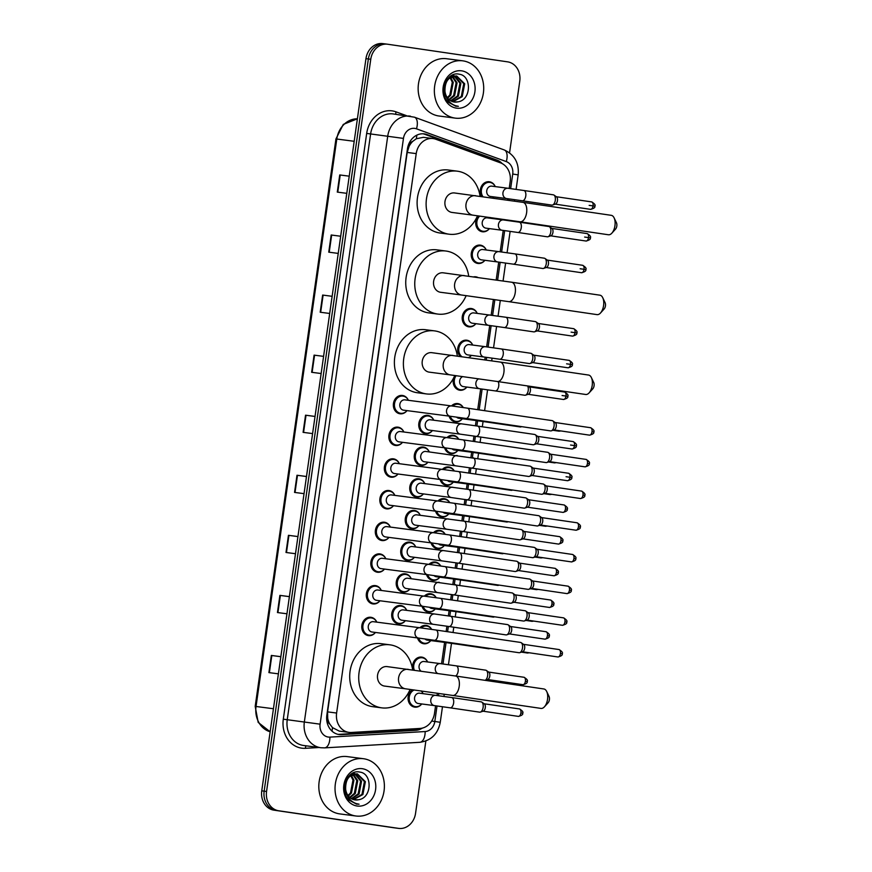 <?xml version="1.0" encoding="UTF-8"?>
<svg xmlns="http://www.w3.org/2000/svg" width="872" height="872" viewBox="0 0 872 872"><rect width="100%" height="100%" fill="white"/><g stroke="black" fill="none" stroke-linecap="round" stroke-linejoin="round"><path stroke-width="1.31" d="M490.391 217.542A9.243 7.87 -82.6 0 1 490.729 218.273A8.666 7.379 -82.6 0 0 490.337 217.531M479.687 216.071A8.666 7.379 -82.6 0 0 477.028 225.14A8.666 7.379 -82.6 0 0 482.99 231.265A8.666 7.379 -82.6 0 0 483.088 231.276A8.666 7.379 -82.6 0 0 489.399 228.606A9.243 7.87 -82.6 0 1 482.423 231.778A9.243 7.87 -82.6 0 1 482.314 231.756A9.243 7.87 -82.6 0 1 476.003 225.477A9.243 7.87 -82.6 0 1 478.434 215.896M480.821 245.784A8.666 7.379 -82.6 0 0 472.384 253.36A8.666 7.379 -82.6 0 0 478.477 262.963A8.666 7.379 -82.6 0 0 478.586 262.973A8.666 7.379 -82.6 0 0 484.887 260.292A9.243 7.87 -82.6 0 1 477.911 263.464A9.243 7.87 -82.6 0 1 477.802 263.453A9.243 7.87 -82.6 0 1 471.305 253.218A9.243 7.87 -82.6 0 1 480.298 245.13A9.243 7.87 -82.6 0 1 480.407 245.152A9.243 7.87 -82.6 0 1 486.227 249.97A8.666 7.379 -82.6 0 0 480.919 245.795A8.666 7.379 -82.6 0 0 480.821 245.784L477.507 245.348M473.856 276.849A9.243 7.87 -82.6 0 1 475.785 276.816A9.243 7.87 -82.6 0 1 475.894 276.838A9.243 7.87 -82.6 0 1 477.736 277.383M471.796 309.168A8.666 7.379 -82.6 0 0 463.37 316.743A8.666 7.379 -82.6 0 0 469.463 326.335A8.666 7.379 -82.6 0 0 469.561 326.357A8.666 7.379 -82.6 0 0 475.861 323.675A9.243 7.87 -82.6 0 1 468.885 326.847A9.243 7.87 -82.6 0 1 468.776 326.837A9.243 7.87 -82.6 0 1 462.28 316.601A9.243 7.87 -82.6 0 1 471.272 308.514A9.243 7.87 -82.6 0 1 471.381 308.525A9.243 7.87 -82.6 0 1 477.202 313.353A8.666 7.379 -82.6 0 0 471.905 309.178A8.666 7.379 -82.6 0 0 471.796 309.168L468.482 308.732M460.209 356.397A9.243 7.87 -82.6 0 1 458.454 345.715A9.243 7.87 -82.6 0 1 466.76 340.2A9.243 7.87 -82.6 0 1 466.869 340.222A9.243 7.87 -82.6 0 1 472.689 345.04A8.666 7.379 -82.6 0 0 467.392 340.865A8.666 7.379 -82.6 0 0 467.294 340.854L463.969 340.418M468.504 357.542A8.666 7.379 -82.6 0 0 471.36 355.373A9.243 7.87 -82.6 0 1 468.863 357.585M456.121 375.668A8.666 7.379 -82.6 0 0 454.683 384.345A8.666 7.379 -82.6 0 0 460.438 389.719A8.666 7.379 -82.6 0 0 460.547 389.73A8.666 7.379 -82.6 0 0 466.847 387.059A9.243 7.87 -82.6 0 1 459.871 390.231A9.243 7.87 -82.6 0 1 459.762 390.209A9.243 7.87 -82.6 0 1 454.955 375.505M451.489 405.927A9.243 7.87 -82.6 0 1 457.746 403.583A9.243 7.87 -82.6 0 1 457.855 403.594A9.243 7.87 -82.6 0 1 463.25 407.562M462.324 418.756A9.243 7.87 -82.6 0 1 455.358 421.917A9.243 7.87 -82.6 0 1 455.249 421.906A9.243 7.87 -82.6 0 1 449.08 416.097M446.976 437.613A9.243 7.87 -82.6 0 1 453.233 435.27A9.243 7.87 -82.6 0 1 453.342 435.292A9.243 7.87 -82.6 0 1 458.748 439.248M445.712 447.936A5.199 4.425 -82.6 0 1 442.028 442.475A5.199 4.425 -82.6 0 1 447.118 437.635L462.945 439.859A5.199 2.725 98.4 0 1 464.885 445.352A5.199 2.725 98.4 0 1 464.841 445.679A5.199 2.725 98.4 0 1 461.43 450.148L445.766 447.946A5.199 4.425 -82.6 0 1 445.712 447.936A8.666 7.379 -82.6 0 0 451.423 453.102A8.666 7.379 -82.6 0 0 451.522 453.113A8.666 7.379 -82.6 0 0 457.822 450.443A9.243 7.87 -82.6 0 1 450.846 453.614A9.243 7.87 -82.6 0 1 450.737 453.593A9.243 7.87 -82.6 0 1 444.567 447.794M442.464 469.3A9.243 7.87 -82.6 0 1 448.72 466.967A9.243 7.87 -82.6 0 1 448.829 466.978A9.243 7.87 -82.6 0 1 454.236 470.935M453.309 482.14A9.243 7.87 -82.6 0 1 446.333 485.301A9.243 7.87 -82.6 0 1 446.224 485.29A9.243 7.87 -82.6 0 1 440.055 479.48M437.951 500.997A9.243 7.87 -82.6 0 1 444.219 498.653A9.243 7.87 -82.6 0 1 444.317 498.675A9.243 7.87 -82.6 0 1 449.723 502.632M436.687 511.319A5.199 4.425 -82.6 0 1 433.003 505.847A5.199 4.425 -82.6 0 1 438.093 501.008L453.92 503.242A5.199 2.725 98.4 0 1 455.871 508.736A5.199 2.725 98.4 0 1 455.816 509.052A5.199 2.725 98.4 0 1 452.405 513.532L436.752 511.33A5.199 4.425 -82.6 0 1 436.687 511.319A8.666 7.379 -82.6 0 0 442.398 516.486A8.666 7.379 -82.6 0 0 442.496 516.497A8.666 7.379 -82.6 0 0 448.808 513.815A9.243 7.87 -82.6 0 1 441.821 516.987A9.243 7.87 -82.6 0 1 441.712 516.976A9.243 7.87 -82.6 0 1 435.542 511.166M433.449 532.683A9.243 7.87 -82.6 0 1 439.706 530.35A9.243 7.87 -82.6 0 1 439.815 530.361A9.243 7.87 -82.6 0 1 445.211 534.318M444.284 545.523A9.243 7.87 -82.6 0 1 437.319 548.684A9.243 7.87 -82.6 0 1 437.21 548.662A9.243 7.87 -82.6 0 1 431.041 542.864M428.937 564.38A9.243 7.87 -82.6 0 1 435.193 562.037A9.243 7.87 -82.6 0 1 435.302 562.048A9.243 7.87 -82.6 0 1 440.709 566.004M427.672 574.702A5.199 4.425 -82.6 0 1 423.977 569.231A5.199 4.425 -82.6 0 1 429.079 564.391L444.905 566.615A5.199 2.725 98.4 0 1 446.846 572.119A5.199 2.725 98.4 0 1 446.791 572.435A5.199 2.725 98.4 0 1 443.39 576.904L427.727 574.702A5.199 4.425 -82.6 0 1 427.672 574.702A8.666 7.379 -82.6 0 0 433.373 579.858A8.666 7.379 -82.6 0 0 433.482 579.88A8.666 7.379 -82.6 0 0 439.782 577.199A9.243 7.87 -82.6 0 1 432.806 580.371A9.243 7.87 -82.6 0 1 432.697 580.36A9.243 7.87 -82.6 0 1 426.528 574.55M424.424 596.067A9.243 7.87 -82.6 0 1 430.681 593.723A9.243 7.87 -82.6 0 1 430.79 593.745A9.243 7.87 -82.6 0 1 436.196 597.702M435.259 608.907A9.243 7.87 -82.6 0 1 428.294 612.057A9.243 7.87 -82.6 0 1 428.185 612.046A9.243 7.87 -82.6 0 1 422.015 606.236M419.912 627.753A9.243 7.87 -82.6 0 1 426.168 625.42A9.243 7.87 -82.6 0 1 426.277 625.431A9.243 7.87 -82.6 0 1 431.684 629.388M418.647 638.075A5.199 4.425 -82.6 0 1 414.963 632.614A5.199 4.425 -82.6 0 1 420.053 627.775L435.88 629.998A5.199 2.725 98.4 0 1 437.831 635.492A5.199 2.725 98.4 0 1 437.777 635.819A5.199 2.725 98.4 0 1 434.365 640.288L418.713 638.086A5.199 4.425 -82.6 0 1 418.647 638.075A8.666 7.379 -82.6 0 0 424.359 643.242A8.666 7.379 -82.6 0 0 424.457 643.253A8.666 7.379 -82.6 0 0 430.768 640.582A9.243 7.87 -82.6 0 1 423.781 643.754A9.243 7.87 -82.6 0 1 423.672 643.732A9.243 7.87 -82.6 0 1 417.503 637.933M413.121 670.001A9.243 7.87 -82.6 0 1 414.298 660.823A9.243 7.87 -82.6 0 1 421.667 657.107A9.243 7.87 -82.6 0 1 421.776 657.117A9.243 7.87 -82.6 0 1 427.585 661.946A8.666 7.379 -82.6 0 0 422.288 657.771A8.666 7.379 -82.6 0 0 422.19 657.761L418.865 657.324M421.34 690.951A9.243 7.87 -82.6 0 1 423.084 693.632M414.2 689.97A8.666 7.379 -82.6 0 0 409.175 699.082A8.666 7.379 -82.6 0 0 415.334 706.625A8.666 7.379 -82.6 0 0 415.443 706.636A8.666 7.379 -82.6 0 0 421.743 703.966A9.243 7.87 -82.6 0 1 414.767 707.138A9.243 7.87 -82.6 0 1 414.658 707.116A9.243 7.87 -82.6 0 1 408.129 699.573A9.243 7.87 -82.6 0 1 412.641 689.763M481.649 196.505A9.243 7.87 -82.6 0 1 481.409 186.379A9.243 7.87 -82.6 0 1 489.312 181.747A9.243 7.87 -82.6 0 1 489.421 181.768A9.243 7.87 -82.6 0 1 495.242 186.586A8.666 7.379 -82.6 0 0 489.944 182.412A8.666 7.379 -82.6 0 0 489.846 182.401L486.522 181.965M493.901 196.93A9.243 7.87 -82.6 0 1 492.865 198.053M428.359 416.02A8.666 7.379 -82.6 0 0 419.923 423.596A8.666 7.379 -82.6 0 0 426.016 433.188A8.666 7.379 -82.6 0 0 426.114 433.21A8.666 7.379 -82.6 0 0 432.425 430.528A9.243 7.87 -82.6 0 1 425.449 433.7A9.243 7.87 -82.6 0 1 425.34 433.689A9.243 7.87 -82.6 0 1 418.833 423.454A9.243 7.87 -82.6 0 1 427.836 415.366A9.243 7.87 -82.6 0 1 427.945 415.377A9.243 7.87 -82.6 0 1 433.755 420.206A8.666 7.379 -82.6 0 0 428.457 416.031A8.666 7.379 -82.6 0 0 428.359 416.02L425.035 415.584M427.901 462.236A9.243 7.87 -82.6 0 1 420.936 465.386A9.243 7.87 -82.6 0 1 420.827 465.376A9.243 7.87 -82.6 0 1 414.331 455.14A9.243 7.87 -82.6 0 1 423.323 447.053A9.243 7.87 -82.6 0 1 423.432 447.074A9.243 7.87 -82.6 0 1 429.253 451.892A8.666 7.379 -82.6 0 0 423.945 447.718A8.666 7.379 -82.6 0 0 423.847 447.707L420.533 447.271M419.334 479.393A8.666 7.379 -82.6 0 0 410.908 486.979A8.666 7.379 -82.6 0 0 417.001 496.571A8.666 7.379 -82.6 0 0 417.099 496.582A8.666 7.379 -82.6 0 0 423.4 493.912A9.243 7.87 -82.6 0 1 416.424 497.084A9.243 7.87 -82.6 0 1 416.315 497.062A9.243 7.87 -82.6 0 1 409.818 486.838A9.243 7.87 -82.6 0 1 418.811 478.75A9.243 7.87 -82.6 0 1 418.92 478.761A9.243 7.87 -82.6 0 1 424.74 483.579A8.666 7.379 -82.6 0 0 419.443 479.415A8.666 7.379 -82.6 0 0 419.334 479.393L416.02 478.968M414.821 511.09A8.666 7.379 -82.6 0 0 406.396 518.666A8.666 7.379 -82.6 0 0 412.489 528.269A8.666 7.379 -82.6 0 0 412.587 528.279A8.666 7.379 -82.6 0 0 418.887 525.598A9.243 7.87 -82.6 0 1 411.911 528.77A9.243 7.87 -82.6 0 1 411.802 528.759A9.243 7.87 -82.6 0 1 405.306 518.524A9.243 7.87 -82.6 0 1 414.298 510.436A9.243 7.87 -82.6 0 1 414.407 510.447A9.243 7.87 -82.6 0 1 420.228 515.276A8.666 7.379 -82.6 0 0 414.93 511.101A8.666 7.379 -82.6 0 0 414.821 511.09L411.508 510.654M410.32 542.776A8.666 7.379 -82.6 0 0 401.883 550.363A8.666 7.379 -82.6 0 0 407.976 559.955A8.666 7.379 -82.6 0 0 408.074 559.966A8.666 7.379 -82.6 0 0 414.385 557.295A9.243 7.87 -82.6 0 1 407.398 560.467A9.243 7.87 -82.6 0 1 407.289 560.445A9.243 7.87 -82.6 0 1 400.793 550.21A9.243 7.87 -82.6 0 1 409.786 542.122A9.243 7.87 -82.6 0 1 409.895 542.144A9.243 7.87 -82.6 0 1 415.715 546.962A8.666 7.379 -82.6 0 0 410.418 542.787A8.666 7.379 -82.6 0 0 410.32 542.776L406.995 542.351M409.862 588.992A9.243 7.87 -82.6 0 1 402.897 592.153A9.243 7.87 -82.6 0 1 402.788 592.143A9.243 7.87 -82.6 0 1 396.291 581.907A9.243 7.87 -82.6 0 1 405.284 573.82A9.243 7.87 -82.6 0 1 405.393 573.831A9.243 7.87 -82.6 0 1 411.203 578.659A8.666 7.379 -82.6 0 0 405.905 574.485A8.666 7.379 -82.6 0 0 405.807 574.474L402.493 574.038M405.349 620.69A9.243 7.87 -82.6 0 1 398.384 623.84A9.243 7.87 -82.6 0 1 398.275 623.829A9.243 7.87 -82.6 0 1 391.779 613.594A9.243 7.87 -82.6 0 1 400.771 605.506A9.243 7.87 -82.6 0 1 400.88 605.528A9.243 7.87 -82.6 0 1 406.701 610.346A8.666 7.379 -82.6 0 0 401.393 606.171A8.666 7.379 -82.6 0 0 401.294 606.16L397.981 605.724M407.006 410.636A9.243 7.87 -82.6 0 1 400.041 413.797A9.243 7.87 -82.6 0 1 399.932 413.775A9.243 7.87 -82.6 0 1 393.435 403.54A9.243 7.87 -82.6 0 1 402.428 395.452A9.243 7.87 -82.6 0 1 402.537 395.474A9.243 7.87 -82.6 0 1 408.358 400.292A8.666 7.379 -82.6 0 0 403.06 396.117A8.666 7.379 -82.6 0 0 402.951 396.106L399.638 395.681M402.504 442.322A9.243 7.87 -82.6 0 1 395.528 445.483A9.243 7.87 -82.6 0 1 395.419 445.472A9.243 7.87 -82.6 0 1 388.923 435.237A9.243 7.87 -82.6 0 1 397.915 427.149A9.243 7.87 -82.6 0 1 398.024 427.16A9.243 7.87 -82.6 0 1 403.845 431.989M397.992 474.019A9.243 7.87 -82.6 0 1 391.016 477.169A9.243 7.87 -82.6 0 1 390.918 477.158A9.243 7.87 -82.6 0 1 384.41 466.923A9.243 7.87 -82.6 0 1 393.414 458.836A9.243 7.87 -82.6 0 1 393.523 458.857A9.243 7.87 -82.6 0 1 399.332 463.675A8.666 7.379 -82.6 0 0 394.035 459.5A8.666 7.379 -82.6 0 0 393.937 459.49L390.612 459.053M394.831 495.383A8.666 7.379 -82.6 0 0 389.522 491.198A8.666 7.379 -82.6 0 0 389.424 491.176A8.666 7.379 -82.6 0 0 380.988 498.762A8.666 7.379 -82.6 0 0 387.081 508.354A8.666 7.379 -82.6 0 0 387.19 508.365A8.666 7.379 -82.6 0 0 393.49 505.695A9.243 7.87 -82.6 0 1 386.514 508.867A9.243 7.87 -82.6 0 1 386.405 508.845A9.243 7.87 -82.6 0 1 379.909 498.621A9.243 7.87 -82.6 0 1 388.901 490.533A9.243 7.87 -82.6 0 1 389.01 490.544A9.243 7.87 -82.6 0 1 394.831 495.361M384.912 522.873A8.666 7.379 -82.6 0 0 376.486 530.448A8.666 7.379 -82.6 0 0 382.579 540.041A8.666 7.379 -82.6 0 0 382.677 540.062A8.666 7.379 -82.6 0 0 388.977 537.381A9.243 7.87 -82.6 0 1 382.001 540.553A9.243 7.87 -82.6 0 1 381.892 540.542A9.243 7.87 -82.6 0 1 375.396 530.307A9.243 7.87 -82.6 0 1 384.389 522.219A9.243 7.87 -82.6 0 1 384.498 522.23A9.243 7.87 -82.6 0 1 390.318 527.059A8.666 7.379 -82.6 0 0 385.021 522.884A8.666 7.379 -82.6 0 0 384.912 522.873L381.598 522.437M380.399 554.559A8.666 7.379 -82.6 0 0 371.973 562.146A8.666 7.379 -82.6 0 0 378.067 571.738A8.666 7.379 -82.6 0 0 378.165 571.749A8.666 7.379 -82.6 0 0 384.465 569.078A9.243 7.87 -82.6 0 1 377.489 572.239A9.243 7.87 -82.6 0 1 377.38 572.228A9.243 7.87 -82.6 0 1 370.883 561.993A9.243 7.87 -82.6 0 1 379.876 553.905A9.243 7.87 -82.6 0 1 379.985 553.927A9.243 7.87 -82.6 0 1 385.805 558.745A8.666 7.379 -82.6 0 0 380.508 554.57A8.666 7.379 -82.6 0 0 380.399 554.559L377.086 554.123M375.897 586.246A8.666 7.379 -82.6 0 0 367.461 593.832A8.666 7.379 -82.6 0 0 373.554 603.424A8.666 7.379 -82.6 0 0 373.652 603.435A8.666 7.379 -82.6 0 0 379.963 600.764A9.243 7.87 -82.6 0 1 372.976 603.936A9.243 7.87 -82.6 0 1 372.867 603.914A9.243 7.87 -82.6 0 1 366.371 593.69A9.243 7.87 -82.6 0 1 375.363 585.603A9.243 7.87 -82.6 0 1 375.472 585.613A9.243 7.87 -82.6 0 1 381.293 590.431A8.666 7.379 -82.6 0 0 375.995 586.267A8.666 7.379 -82.6 0 0 375.897 586.246L372.573 585.821M376.791 622.139A8.666 7.379 -82.6 0 0 371.483 617.954A8.666 7.379 -82.6 0 0 371.385 617.943A8.666 7.379 -82.6 0 0 362.948 625.518A8.666 7.379 -82.6 0 0 369.041 635.121A8.666 7.379 -82.6 0 0 369.15 635.132A8.666 7.379 -82.6 0 0 375.451 632.451A9.243 7.87 -82.6 0 1 368.475 635.623A9.243 7.87 -82.6 0 1 368.365 635.612A9.243 7.87 -82.6 0 1 361.869 625.377A9.243 7.87 -82.6 0 1 370.862 617.289A9.243 7.87 -82.6 0 1 370.971 617.311A9.243 7.87 -82.6 0 1 376.78 622.128M509.204 188.417L510.185 181.529A17.331 14.77 97.4 0 0 500.517 162.857L435.782 139.237A17.331 14.77 97.4 0 0 433.275 138.604A17.331 14.77 97.4 0 0 433.079 138.572A17.331 14.77 97.4 0 0 416.227 153.614L336.614 713.045A17.331 14.77 97.4 0 0 348.985 732.382A17.331 14.77 97.4 0 0 351.351 732.469L420.021 728.447A17.331 14.77 97.4 0 0 434.507 713.318L435.575 705.764M329.878 724.185A17.331 14.77 -82.6 0 1 327.698 718.179L327.654 718.474A5.777 4.927 97.4 0 0 329.878 724.185L332.483 727.608L339.273 731.118L348.985 732.382M433.079 138.572L423.389 137.318L416.293 138.768L412.838 141.297A5.777 4.927 97.4 0 0 409.121 146.125L408.085 145.973M409.121 146.125L409.077 146.431A17.331 14.77 -82.6 0 1 412.838 141.297M409.077 146.431L407.202 152.447L327.589 711.868L327.698 718.179M437.046 695.464L437.363 693.218M441.548 663.777L444.6 642.381M446.148 631.502L446.9 626.205M448.361 615.915L449.113 610.694M450.661 599.816L451.413 594.519M452.873 584.218L453.614 579.008M455.162 568.13L455.925 562.832M457.386 552.532L458.127 547.311M459.675 536.433L460.427 531.135M461.898 520.846L462.64 515.625M464.187 504.746L464.94 499.449M466.411 489.148L467.152 483.938M468.7 473.06L469.452 467.763M470.913 457.462L471.654 452.241M473.213 441.363L473.965 436.065M475.425 425.776L476.167 420.555M477.714 409.677L480.679 388.858M484.81 359.842L485.192 357.171M486.652 346.871L489.704 325.485M491.165 315.184L493.41 299.434M496.179 279.977L498.719 262.101M500.19 251.801L503.231 230.404M507.537 200.124L507.744 198.718M502.239 163.631A17.331 14.77 97.4 0 0 496.931 160.056L426.986 134.55A17.331 14.77 97.4 0 0 424.49 133.906A17.331 14.77 97.4 0 0 424.283 133.885A17.331 14.77 97.4 0 0 407.431 148.927L326.837 715.225A17.331 14.77 97.4 0 0 339.208 734.562A17.331 14.77 97.4 0 0 341.573 734.649L415.77 730.311A17.331 14.77 97.4 0 0 422.397 728.087M425.852 741.015L415.552 813.358A17.331 14.77 -82.6 0 1 398.711 828.4A17.331 14.77 -82.6 0 1 398.504 828.367L278.724 810.775A17.331 14.77 -82.6 0 1 266.56 791.471L370.764 59.263A17.331 14.77 -82.6 0 1 387.604 44.221A17.331 14.77 -82.6 0 1 387.811 44.254L507.591 61.847A17.331 14.77 -82.6 0 1 519.767 81.161L509.564 152.84M394.111 827.801A17.331 14.77 -82.6 0 1 393.904 827.779A17.331 14.77 -82.6 0 1 393.697 827.746L273.917 810.153A17.331 14.77 -82.6 0 1 261.753 790.839L365.957 58.642L368.365 58.958A17.331 14.77 -82.6 0 1 385.206 43.916A17.331 14.77 -82.6 0 1 385.413 43.938A17.331 14.77 -82.6 0 0 385.206 43.916A17.331 14.77 -82.6 0 0 368.365 58.958L264.151 791.155L368.365 58.958L370.764 59.263M273.917 810.153L276.315 810.459A17.331 14.77 -82.6 0 1 264.151 791.155A17.331 14.77 -82.6 0 0 276.315 810.459L396.106 828.062L278.724 810.775M396.509 828.117A17.331 14.77 -82.6 0 1 396.302 828.084A17.331 14.77 -82.6 0 1 396.106 828.062A17.331 14.77 -82.6 0 0 396.302 828.084L398.711 828.4M418.691 728.523A17.331 14.77 -82.6 0 1 413.361 729.995L339.175 734.333A17.331 14.77 -82.6 0 1 338.02 734.355M423.073 133.787A17.331 14.77 -82.6 0 1 424.588 134.234L494.522 159.75A17.331 14.77 -82.6 0 1 498.642 162.17A17.331 8.927 -70 0 0 498.631 162.159M280.839 656.714L271.345 655.45L268.903 672.606L278.408 673.838M280.849 656.681L271.345 655.45M289.384 596.655L279.89 595.38L277.449 612.547L286.953 613.779M289.395 596.622L279.89 595.38M297.941 536.585L288.447 535.321L286.005 552.477L295.499 553.72M297.941 536.553L288.447 535.321M306.486 476.526L296.992 475.251L294.551 492.418L304.045 493.65M306.486 476.493L296.992 475.251M339.731 174.945L349.236 176.177L339.731 174.945L337.29 192.102L346.784 193.333M331.186 235.004L340.68 236.236L331.186 235.004L328.744 252.161L338.238 253.403M322.64 295.063L332.134 296.306L322.64 295.063L320.198 312.231L329.692 313.462M314.084 355.133L323.588 356.365L314.084 355.133L311.642 372.29L321.147 373.532M315.032 416.467L305.538 415.192L303.096 432.349L312.601 433.591M315.043 416.435L305.538 415.192M365.957 58.642A17.331 14.77 -82.6 0 1 382.808 43.6A17.331 14.77 -82.6 0 1 383.004 43.633M454.966 118.091A28.896 24.612 -82.6 0 1 434.659 86.11A28.896 24.612 -82.6 0 1 462.76 60.833A28.896 24.612 -82.6 0 1 463.108 60.887A28.896 24.612 -82.6 0 1 483.404 92.868A28.896 24.612 -82.6 0 1 455.304 118.134A28.896 24.612 -82.6 0 1 454.966 118.091M439.433 116.063A28.896 24.612 -82.6 0 1 439.085 116.02A28.896 24.612 -82.6 0 1 438.747 115.976A28.896 24.612 -82.6 0 1 418.451 83.995A28.896 24.612 -82.6 0 1 446.551 58.729L462.76 60.833M452.426 101.588L461.277 96.52L463.751 83.679L456.1 75.951M452.873 101.73L462.225 96.639L464.7 83.799L456.732 76.017L447.554 78.981M450.65 100.76L457.462 96.029L459.936 83.178L454.159 76.028M453.691 75.842L452.296 75.45M451.086 100.999L458.41 96.149L460.896 83.298L454.65 75.962M454.181 75.809L451.74 75.428M448.938 99.484L453.647 95.528L456.121 82.687L452.143 76.594M451.696 76.278L451.009 75.864M449.353 99.844L454.606 95.648L457.081 82.807L452.655 76.398M452.208 76.126L451.315 75.668M447.303 97.631L449.832 95.026L452.306 82.186L450.05 77.75M447.707 98.165L450.791 95.157L453.266 82.306L450.584 77.39M443.826 88.497L444.753 94.056L446.268 96.988M454.007 102.002L457.713 101.882A13.058 11.118 -82.6 0 1 454.345 102.046A13.058 11.118 -82.6 0 1 454.192 102.024A13.058 11.118 -82.6 0 1 444.971 91.364C444.742 81.401 448.666 76.278 456.732 76.017M451.958 75.395L452.775 75.504M457.713 101.882C471.556 100.324 471.883 75.624 459.25 74.229C446.878 71.003 438.169 92.258 447.946 102.024L455.893 106.253M461.691 70.839A18.835 16.045 -82.6 0 1 474.902 91.822A18.835 16.045 -82.6 0 1 456.383 108.139A18.835 16.045 -82.6 0 1 443.161 87.156A18.835 16.045 -82.6 0 1 461.691 70.839M455.696 106.221L458.378 106.319L455.511 105.708C449.254 103.332 445.745 98.547 444.971 91.364M455.849 106.242L458.378 106.319M614.095 217.847L616.46 222.796A4.044 2.115 98.4 0 1 616.809 226.044A4.044 2.115 98.4 0 1 615.534 229.107L611.85 233.173A9.821 5.145 -81.6 0 0 614.945 225.717A9.821 5.145 -81.6 0 0 614.095 217.847A9.821 5.145 -81.6 0 0 611.272 215.33L522.938 202.359A9.821 5.145 98.4 0 1 526.612 212.735A9.821 5.145 98.4 0 1 520.083 221.793L608.416 234.764A9.821 5.145 -81.6 0 0 611.85 233.173M454.65 192.974A9.821 8.371 97.4 0 0 454.53 192.963A9.821 8.371 97.4 0 0 444.982 201.552A9.821 8.371 97.4 0 0 451.881 212.419A9.821 8.371 97.4 0 0 452.001 212.441A9.821 8.371 97.4 0 0 452.11 212.452M477.518 215.776A31.784 27.065 -82.6 0 1 449.167 234.208A31.784 27.065 -82.6 0 1 448.786 234.165A31.784 27.065 -82.6 0 1 426.452 198.98A31.784 27.065 -82.6 0 1 457.364 171.185A31.784 27.065 -82.6 0 1 457.746 171.239A31.784 27.065 -82.6 0 1 480.058 196.298M449.167 234.208L440.153 233.042A31.784 27.065 -82.6 0 1 439.782 232.988A31.784 27.065 -82.6 0 1 417.448 197.813A31.784 27.065 -82.6 0 1 448.361 170.018L457.364 171.185M602.737 297.701L605.092 302.66A4.044 2.115 98.4 0 1 605.441 305.898A4.044 2.115 98.4 0 1 604.165 308.961L600.481 313.026A9.821 5.145 -81.6 0 0 603.577 305.571A9.821 5.145 -81.6 0 0 602.737 297.701A9.821 5.145 -81.6 0 0 599.903 295.183L511.57 282.212A9.821 5.145 98.4 0 1 515.254 292.589A9.821 5.145 98.4 0 1 508.714 301.647L597.048 314.628A9.821 5.145 -81.6 0 0 600.481 313.026M443.281 272.827A9.821 8.371 97.4 0 0 443.172 272.816A9.821 8.371 97.4 0 0 433.613 281.405A9.821 8.371 97.4 0 0 440.513 292.284A9.821 8.371 97.4 0 0 440.633 292.294A9.821 8.371 97.4 0 0 440.752 292.305M466.149 295.63A31.784 27.065 -82.6 0 1 437.798 314.073A31.784 27.065 -82.6 0 1 437.417 314.018A31.784 27.065 -82.6 0 1 415.094 278.844A31.784 27.065 -82.6 0 1 446.006 251.038A31.784 27.065 -82.6 0 1 446.377 251.092A31.784 27.065 -82.6 0 1 468.7 276.151M437.798 314.073L428.795 312.895A31.784 27.065 -82.6 0 1 428.414 312.841A31.784 27.065 -82.6 0 1 406.08 277.667A31.784 27.065 -82.6 0 1 436.992 249.872L446.006 251.038M591.369 377.554L593.734 382.514A4.044 2.115 98.4 0 1 594.083 385.751A4.044 2.115 98.4 0 1 592.807 388.825L589.112 392.88A9.821 5.145 -81.6 0 0 592.208 385.424A9.821 5.145 -81.6 0 0 591.369 377.554A9.821 5.145 -81.6 0 0 588.535 375.047L500.212 362.065A9.821 5.145 98.4 0 1 503.885 372.453A9.821 5.145 98.4 0 1 497.356 381.5L585.679 394.482A9.821 5.145 -81.6 0 0 589.112 392.88M431.923 352.68A9.821 8.371 97.4 0 0 431.803 352.67A9.821 8.371 97.4 0 0 422.244 361.259A9.821 8.371 97.4 0 0 429.155 372.137A9.821 8.371 97.4 0 0 429.264 372.148A9.821 8.371 97.4 0 0 429.384 372.17M454.792 375.483A31.784 27.065 -82.6 0 1 426.43 393.926A31.784 27.065 -82.6 0 1 426.059 393.872A31.784 27.065 -82.6 0 1 403.725 358.697A31.784 27.065 -82.6 0 1 434.638 330.891A31.784 27.065 -82.6 0 1 435.008 330.946A31.784 27.065 -82.6 0 1 457.331 356.005M426.43 393.926L417.426 392.749A31.784 27.065 -82.6 0 1 417.056 392.694A31.784 27.065 -82.6 0 1 394.722 357.52A31.784 27.065 -82.6 0 1 425.634 329.725L434.638 330.891M546.69 691.485L549.055 696.445A4.044 2.115 98.4 0 1 549.404 699.682A4.044 2.115 98.4 0 1 548.128 702.756L544.433 706.811A9.821 5.145 -81.6 0 0 547.529 699.355A9.821 5.145 -81.6 0 0 546.69 691.485A9.821 5.145 -81.6 0 0 543.856 688.967L455.533 675.996A9.821 5.145 98.4 0 1 459.206 686.384A9.821 5.145 98.4 0 1 452.677 695.431L541 708.413A9.821 5.145 -81.6 0 0 544.433 706.811M387.244 666.611A9.821 8.371 97.4 0 0 387.124 666.6A9.821 8.371 97.4 0 0 377.565 675.19A9.821 8.371 97.4 0 0 384.476 686.068A9.821 8.371 97.4 0 0 384.585 686.079A9.821 8.371 97.4 0 0 384.705 686.09M410.113 689.414A31.784 27.065 -82.6 0 1 381.751 707.857A31.784 27.065 -82.6 0 1 381.38 707.802A31.784 27.065 -82.6 0 1 359.046 672.628A31.784 27.065 -82.6 0 1 389.958 644.822A31.784 27.065 -82.6 0 1 390.329 644.877A31.784 27.065 -82.6 0 1 412.652 669.936M381.751 707.857L372.747 706.68A31.784 27.065 -82.6 0 1 372.377 706.625A31.784 27.065 -82.6 0 1 350.043 671.451A31.784 27.065 -82.6 0 1 380.955 643.656L389.958 644.822M403.627 410.178A5.199 4.425 -82.6 0 1 403.562 410.167A5.199 4.425 -82.6 0 1 403.507 410.167A5.199 4.425 -82.6 0 1 399.856 404.412A5.199 4.425 -82.6 0 1 404.913 399.856A5.199 4.425 -82.6 0 1 404.968 399.867M407.017 410.625A8.666 7.379 -82.6 0 1 400.717 413.295A8.666 7.379 -82.6 0 1 400.619 413.284A8.666 7.379 -82.6 0 1 394.526 403.692A8.666 7.379 -82.6 0 1 402.951 396.106M462.334 418.745A8.666 7.379 -82.6 0 1 456.034 421.427A8.666 7.379 -82.6 0 1 455.925 421.405A8.666 7.379 -82.6 0 1 450.235 416.249A5.199 4.425 -82.6 0 1 446.529 410.777A5.199 4.425 -82.6 0 1 451.62 405.938L467.457 408.161A5.199 2.725 98.4 0 1 469.398 413.666A5.199 2.725 98.4 0 1 469.343 413.982A5.199 2.725 98.4 0 1 465.942 418.451L550.614 430.899A5.199 2.725 98.4 0 1 550.614 430.899A5.199 2.725 98.4 0 0 551.333 430.823A5.199 2.725 98.4 0 0 554.08 426.103A5.199 2.725 98.4 0 0 552.793 420.882A5.199 2.725 98.4 0 0 552.129 420.609A5.199 2.725 98.4 0 0 552.107 420.598M552.793 420.882L555.322 422.658A3.761 1.973 98.4 0 1 556.249 426.43A3.761 1.973 98.4 0 1 554.265 429.842L551.333 430.823M399.114 441.875A5.199 4.425 -82.6 0 1 399.06 441.864A5.199 4.425 -82.6 0 1 398.995 441.853A5.199 4.425 -82.6 0 1 395.343 436.098A5.199 4.425 -82.6 0 1 400.401 431.553A5.199 4.425 -82.6 0 1 400.455 431.553M402.515 442.311A8.666 7.379 -82.6 0 1 396.204 444.993A8.666 7.379 -82.6 0 1 396.106 444.971A8.666 7.379 -82.6 0 1 390.013 435.379A8.666 7.379 -82.6 0 1 398.45 427.803A8.666 7.379 -82.6 0 1 398.548 427.814A8.666 7.379 -82.6 0 1 403.856 432M462.945 439.859L547.616 452.296A5.199 2.725 98.4 0 1 547.616 452.296A5.199 2.725 98.4 0 1 548.281 452.568A5.199 2.725 98.4 0 1 549.567 457.789A5.199 2.725 98.4 0 1 546.82 462.52A5.199 2.725 98.4 0 1 546.134 462.585A5.199 2.725 98.4 0 1 546.112 462.585L461.43 450.148M548.281 452.568L550.81 454.356A3.761 1.973 98.4 0 1 551.736 458.127A3.761 1.973 98.4 0 1 549.752 461.539L546.82 462.52M394.602 473.561A5.199 4.425 -82.6 0 1 394.547 473.55A5.199 4.425 -82.6 0 1 394.482 473.54A5.199 4.425 -82.6 0 1 390.83 467.784A5.199 4.425 -82.6 0 1 395.888 463.239A5.199 4.425 -82.6 0 1 395.953 463.25M398.003 474.008A8.666 7.379 -82.6 0 1 391.692 476.679A8.666 7.379 -82.6 0 1 391.593 476.668A8.666 7.379 -82.6 0 1 385.5 467.076A8.666 7.379 -82.6 0 1 393.937 459.49M541.621 494.282A5.199 2.725 98.4 0 1 541.599 494.282A5.199 2.725 98.4 0 0 542.308 494.206A5.199 2.725 98.4 0 0 545.055 489.486A5.199 2.725 98.4 0 0 543.779 484.265A5.199 2.725 98.4 0 0 543.103 483.982A5.199 2.725 98.4 0 1 543.103 483.982L458.432 471.545A5.199 2.725 98.4 0 1 460.383 477.038A5.199 2.725 98.4 0 1 460.329 477.365A5.199 2.725 98.4 0 1 456.917 481.835L541.599 494.282M543.779 484.265L546.297 486.042A3.761 1.973 98.4 0 1 547.224 489.813A3.761 1.973 98.4 0 1 545.251 493.225L542.308 494.206M390.1 505.248A5.199 4.425 -82.6 0 1 390.035 505.248A5.199 4.425 -82.6 0 1 389.969 505.237A5.199 4.425 -82.6 0 1 386.318 499.482A5.199 4.425 -82.6 0 1 391.375 494.925A5.199 4.425 -82.6 0 1 391.441 494.936M452.405 513.532L537.087 525.969A5.199 2.725 98.4 0 1 537.087 525.969A5.199 2.725 98.4 0 0 537.806 525.892A5.199 2.725 98.4 0 0 540.542 521.173A5.199 2.725 98.4 0 0 539.267 515.952A5.199 2.725 98.4 0 0 538.602 515.679A5.199 2.725 98.4 0 0 538.58 515.679M539.267 515.952L541.795 517.728A3.761 1.973 98.4 0 1 542.711 521.51A3.761 1.973 98.4 0 1 540.738 524.922L537.806 525.892M385.588 536.945A5.199 4.425 -82.6 0 1 385.522 536.934A5.199 4.425 -82.6 0 1 385.468 536.923A5.199 4.425 -82.6 0 1 381.805 531.168A5.199 4.425 -82.6 0 1 386.863 526.623A5.199 4.425 -82.6 0 1 386.928 526.634M444.295 545.512A8.666 7.379 -82.6 0 1 437.995 548.183A8.666 7.379 -82.6 0 1 437.886 548.172A8.666 7.379 -82.6 0 1 432.196 543.005A5.199 4.425 -82.6 0 1 428.49 537.544A5.199 4.425 -82.6 0 1 433.58 532.705L449.407 534.928A5.199 2.725 98.4 0 1 451.358 540.422A5.199 2.725 98.4 0 1 451.304 540.749A5.199 2.725 98.4 0 1 447.903 545.218L532.574 557.655A5.199 2.725 98.4 0 1 532.574 557.655A5.199 2.725 98.4 0 0 533.293 557.59A5.199 2.725 98.4 0 0 536.029 552.87A5.199 2.725 98.4 0 0 534.754 547.638A5.199 2.725 98.4 0 0 534.089 547.365A5.199 2.725 98.4 0 0 534.067 547.365M534.754 547.638L537.283 549.425A3.761 1.973 98.4 0 1 538.209 553.197A3.761 1.973 98.4 0 1 536.226 556.609L533.293 557.59M381.075 568.631A5.199 4.425 -82.6 0 1 381.02 568.62A5.199 4.425 -82.6 0 1 380.955 568.62A5.199 4.425 -82.6 0 1 377.303 562.865A5.199 4.425 -82.6 0 1 382.361 558.309A5.199 4.425 -82.6 0 1 382.416 558.32M444.905 566.615L529.577 579.062A5.199 2.725 98.4 0 1 529.577 579.062A5.199 2.725 98.4 0 1 530.241 579.335A5.199 2.725 98.4 0 1 531.528 584.556A5.199 2.725 98.4 0 1 528.781 589.276A5.199 2.725 98.4 0 1 528.094 589.352A5.199 2.725 98.4 0 1 528.061 589.352L443.39 576.904M530.241 579.335L532.77 581.112A3.761 1.973 98.4 0 1 533.697 584.883A3.761 1.973 98.4 0 1 531.713 588.295L528.781 589.276M376.562 600.317A5.199 4.425 -82.6 0 1 376.508 600.317A5.199 4.425 -82.6 0 1 376.442 600.307A5.199 4.425 -82.6 0 1 372.791 594.551A5.199 4.425 -82.6 0 1 377.849 590.006A5.199 4.425 -82.6 0 1 377.914 590.006M523.582 621.038A5.199 2.725 98.4 0 1 523.56 621.038A5.199 2.725 98.4 0 0 524.268 620.973A5.199 2.725 98.4 0 0 527.015 616.242A5.199 2.725 98.4 0 0 525.729 611.021A5.199 2.725 98.4 0 0 525.064 610.749A5.199 2.725 98.4 0 1 525.064 610.749L440.393 598.312A5.199 2.725 98.4 0 1 442.333 603.806A5.199 2.725 98.4 0 1 442.289 604.133A5.199 2.725 98.4 0 1 438.878 608.602L523.56 621.038M525.729 611.021L528.258 612.809A3.761 1.973 98.4 0 1 529.184 616.58A3.761 1.973 98.4 0 1 527.2 619.992L524.268 620.973M372.061 632.015A5.199 4.425 -82.6 0 1 371.995 632.004A5.199 4.425 -82.6 0 1 371.93 631.993A5.199 4.425 -82.6 0 1 368.278 626.238A5.199 4.425 -82.6 0 1 373.336 621.692A5.199 4.425 -82.6 0 1 373.401 621.703M434.365 640.288L519.047 652.725A5.199 2.725 98.4 0 1 519.047 652.725A5.199 2.725 98.4 0 0 519.767 652.659A5.199 2.725 98.4 0 0 522.502 647.94A5.199 2.725 98.4 0 0 521.227 642.708A5.199 2.725 98.4 0 0 520.562 642.435A5.199 2.725 98.4 0 0 520.53 642.435M521.227 642.708L523.745 644.495A3.761 1.973 98.4 0 1 524.672 648.267A3.761 1.973 98.4 0 1 522.699 651.678L519.767 652.659M429.035 430.092A5.199 4.425 -82.6 0 1 428.97 430.081A5.199 4.425 -82.6 0 1 428.904 430.07A5.199 4.425 -82.6 0 1 425.253 424.315A5.199 4.425 -82.6 0 1 430.31 419.77A5.199 4.425 -82.6 0 1 430.376 419.781M534.601 434.463A5.199 2.725 98.4 0 1 534.623 434.463A5.199 2.725 98.4 0 1 535.288 434.736A5.199 2.725 98.4 0 1 536.563 440.011A5.199 2.725 98.4 0 1 533.827 444.687A5.199 2.725 98.4 0 1 533.13 444.764A5.199 2.725 98.4 0 1 533.108 444.753A5.199 2.725 98.4 0 1 533.086 444.753M535.288 434.736L537.817 436.523A3.761 1.973 98.4 0 1 538.743 440.295A3.761 1.973 98.4 0 1 536.76 443.706L533.827 444.687M424.522 461.779A5.199 4.425 -82.6 0 1 424.457 461.768A5.199 4.425 -82.6 0 1 424.402 461.768A5.199 4.425 -82.6 0 1 420.74 456.002A5.199 4.425 -82.6 0 1 425.798 451.456A5.199 4.425 -82.6 0 1 425.863 451.467M530.089 466.149A5.199 2.725 98.4 0 1 530.111 466.16A5.199 2.725 98.4 0 1 530.776 466.433A5.199 2.725 98.4 0 1 532.051 471.698A5.199 2.725 98.4 0 1 529.315 476.374A5.199 2.725 98.4 0 1 528.628 476.45A5.199 2.725 98.4 0 1 528.596 476.45A5.199 2.725 98.4 0 1 528.574 476.439L471.578 468.068A5.199 2.725 98.4 0 1 471.578 468.068L455.925 465.866A5.199 4.425 -82.6 0 1 455.86 465.855A5.199 4.425 -82.6 0 1 452.176 460.394A5.199 4.425 -82.6 0 1 457.266 455.555A5.199 4.425 -82.6 0 1 457.331 455.566M427.912 462.225A8.666 7.379 -82.6 0 1 421.612 464.896A8.666 7.379 -82.6 0 1 421.503 464.885A8.666 7.379 -82.6 0 1 415.421 455.293A8.666 7.379 -82.6 0 1 423.847 447.707M530.776 466.433L533.304 468.21A3.761 1.973 98.4 0 1 534.231 471.981A3.761 1.973 98.4 0 1 532.247 475.393L529.315 476.374M420.01 493.465A5.199 4.425 -82.6 0 1 419.944 493.465A5.199 4.425 -82.6 0 1 419.89 493.454A5.199 4.425 -82.6 0 1 416.227 487.699A5.199 4.425 -82.6 0 1 421.296 483.153A5.199 4.425 -82.6 0 1 421.35 483.153M468.558 489.465A5.199 2.725 98.4 0 1 468.58 489.465L525.598 497.847A5.199 2.725 98.4 0 1 525.598 497.847A5.199 2.725 98.4 0 1 526.263 498.119A5.199 2.725 98.4 0 1 527.538 503.384A5.199 2.725 98.4 0 1 524.802 508.071A5.199 2.725 98.4 0 1 524.116 508.136A5.199 2.725 98.4 0 1 524.094 508.136A5.199 2.725 98.4 0 1 524.072 508.136L451.413 497.563A5.199 4.425 -82.6 0 1 451.347 497.552A5.199 4.425 -82.6 0 1 447.663 492.081A5.199 4.425 -82.6 0 1 452.753 487.241A5.199 4.425 -82.6 0 1 452.819 487.252M526.263 498.119L528.792 499.907A3.761 1.973 98.4 0 1 529.718 503.678A3.761 1.973 98.4 0 1 527.734 507.09L524.802 508.071M415.497 525.162A5.199 4.425 -82.6 0 1 415.443 525.151A5.199 4.425 -82.6 0 1 415.377 525.14A5.199 4.425 -82.6 0 1 411.726 519.385A5.199 4.425 -82.6 0 1 416.783 514.84A5.199 4.425 -82.6 0 1 416.838 514.851M519.581 539.822L462.563 531.451A5.199 2.725 98.4 0 0 462.585 531.451A5.199 2.725 98.4 0 0 465.964 526.982A5.199 2.725 98.4 0 0 464.068 521.162A5.199 2.725 98.4 0 1 464.068 521.162L521.096 529.533A5.199 2.725 98.4 0 1 521.096 529.533A5.199 2.725 98.4 0 1 521.761 529.805A5.199 2.725 98.4 0 1 523.037 535.081A5.199 2.725 98.4 0 1 520.301 539.757A5.199 2.725 98.4 0 1 519.603 539.833A5.199 2.725 98.4 0 1 519.581 539.822A5.199 2.725 98.4 0 1 519.559 539.822M521.761 529.805L524.279 531.593A3.761 1.973 98.4 0 1 525.206 535.364A3.761 1.973 98.4 0 1 523.233 538.776L520.301 539.757M410.985 556.848A5.199 4.425 -82.6 0 1 410.93 556.837A5.199 4.425 -82.6 0 1 410.865 556.837A5.199 4.425 -82.6 0 1 407.213 551.082A5.199 4.425 -82.6 0 1 412.271 546.526A5.199 4.425 -82.6 0 1 412.336 546.537M516.562 561.219A5.199 2.725 98.4 0 1 516.584 561.23A5.199 2.725 98.4 0 1 517.249 561.503A5.199 2.725 98.4 0 1 518.524 566.767A5.199 2.725 98.4 0 1 515.788 571.443A5.199 2.725 98.4 0 1 515.09 571.52A5.199 2.725 98.4 0 1 515.069 571.52A5.199 2.725 98.4 0 1 515.047 571.509M517.249 561.503L519.777 563.279A3.761 1.973 98.4 0 1 520.704 567.051A3.761 1.973 98.4 0 1 518.72 570.462L515.788 571.443M406.483 588.546A5.199 4.425 -82.6 0 1 406.417 588.535A5.199 4.425 -82.6 0 1 406.352 588.524A5.199 4.425 -82.6 0 1 402.701 582.769A5.199 4.425 -82.6 0 1 407.758 578.223A5.199 4.425 -82.6 0 1 407.824 578.223M455.031 584.534A5.199 2.725 98.4 0 1 455.053 584.545A5.199 2.725 98.4 0 1 456.95 590.355A5.199 2.725 98.4 0 1 453.56 594.835A5.199 2.725 98.4 0 1 453.538 594.835L510.556 603.206A5.199 2.725 98.4 0 1 510.556 603.206A5.199 2.725 98.4 0 1 510.534 603.206A5.199 2.725 98.4 0 0 511.275 603.141A5.199 2.725 98.4 0 0 514.011 598.454A5.199 2.725 98.4 0 0 512.736 593.189A5.199 2.725 98.4 0 0 512.071 592.916A5.199 2.725 98.4 0 0 512.049 592.916M409.873 588.982A8.666 7.379 -82.6 0 1 403.573 591.663A8.666 7.379 -82.6 0 1 403.464 591.641A8.666 7.379 -82.6 0 1 397.37 582.049A8.666 7.379 -82.6 0 1 405.807 574.474M512.736 593.189L515.265 594.977A3.761 1.973 98.4 0 1 516.191 598.748A3.761 1.973 98.4 0 1 514.207 602.16L511.275 603.141M401.97 620.232A5.199 4.425 -82.6 0 1 401.905 620.221A5.199 4.425 -82.6 0 1 401.85 620.21A5.199 4.425 -82.6 0 1 398.188 614.455A5.199 4.425 -82.6 0 1 403.245 609.909A5.199 4.425 -82.6 0 1 403.311 609.92M450.519 616.232A5.199 2.725 98.4 0 1 450.541 616.232L507.559 624.603A5.199 2.725 98.4 0 1 507.559 624.603A5.199 2.725 98.4 0 1 508.223 624.886A5.199 2.725 98.4 0 1 509.499 630.151A5.199 2.725 98.4 0 1 506.763 634.827A5.199 2.725 98.4 0 1 506.076 634.903A5.199 2.725 98.4 0 1 506.054 634.903A5.199 2.725 98.4 0 1 506.022 634.892M405.36 620.668A8.666 7.379 -82.6 0 1 399.06 623.349A8.666 7.379 -82.6 0 1 398.951 623.338A8.666 7.379 -82.6 0 1 392.869 613.735A8.666 7.379 -82.6 0 1 401.294 606.16M508.223 624.886L510.752 626.663A3.761 1.973 98.4 0 1 511.679 630.434A3.761 1.973 98.4 0 1 509.695 633.846L506.763 634.827M490.511 196.473A5.199 4.425 -82.6 0 1 490.456 196.462A5.199 4.425 -82.6 0 1 490.391 196.462A5.199 4.425 -82.6 0 1 486.74 190.706A5.199 4.425 -82.6 0 1 491.797 186.15A5.199 4.425 -82.6 0 1 491.852 186.161M523.81 190.488A5.199 2.725 98.4 0 1 523.832 190.488L553.339 194.827A5.199 2.725 98.4 0 1 553.339 194.827A5.199 2.725 98.4 0 1 554.014 195.099A5.199 2.725 98.4 0 1 555.279 200.364A5.199 2.725 98.4 0 1 552.543 205.04A5.199 2.725 98.4 0 1 551.856 205.116A5.199 2.725 98.4 0 1 551.834 205.116A5.199 2.725 98.4 0 1 551.812 205.105M482.946 196.68A8.666 7.379 -82.6 0 1 482.303 186.99A8.666 7.379 -82.6 0 1 489.846 182.401M554.014 195.099L556.532 196.876A3.761 1.973 98.4 0 1 557.459 200.647A3.761 1.973 98.4 0 1 555.475 204.059L552.543 205.04M493.912 196.919A8.666 7.379 -82.6 0 1 492.767 198.042M485.998 228.159A5.199 4.425 -82.6 0 1 485.944 228.159A5.199 4.425 -82.6 0 1 485.878 228.148A5.199 4.425 -82.6 0 1 482.227 222.393A5.199 4.425 -82.6 0 1 487.285 217.847A5.199 4.425 -82.6 0 1 487.35 217.847M519.298 222.175A5.199 2.725 98.4 0 1 519.331 222.175L548.837 226.513A5.199 2.725 98.4 0 1 548.837 226.513A5.199 2.725 98.4 0 1 549.502 226.785A5.199 2.725 98.4 0 1 550.777 232.05A5.199 2.725 98.4 0 1 548.041 236.737A5.199 2.725 98.4 0 1 547.344 236.803A5.199 2.725 98.4 0 1 547.322 236.803A5.199 2.725 98.4 0 1 547.3 236.803M549.502 226.785L552.031 228.573A3.761 1.973 98.4 0 1 552.946 232.344A3.761 1.973 98.4 0 1 550.973 235.756L548.041 236.737M481.497 259.856A5.199 4.425 -82.6 0 1 481.431 259.845A5.199 4.425 -82.6 0 1 481.366 259.834A5.199 4.425 -82.6 0 1 477.714 254.079A5.199 4.425 -82.6 0 1 482.772 249.534A5.199 4.425 -82.6 0 1 482.837 249.545M544.302 258.199A5.199 2.725 98.4 0 1 544.324 258.199A5.199 2.725 98.4 0 1 544.989 258.472A5.199 2.725 98.4 0 1 546.264 263.747A5.199 2.725 98.4 0 1 543.529 268.423A5.199 2.725 98.4 0 1 542.831 268.5A5.199 2.725 98.4 0 1 542.809 268.489A5.199 2.725 98.4 0 1 542.787 268.489M544.989 258.472L547.518 260.259A3.761 1.973 98.4 0 1 548.444 264.031A3.761 1.973 98.4 0 1 546.461 267.442L543.529 268.423M472.471 323.24A5.199 4.425 -82.6 0 1 472.417 323.229A5.199 4.425 -82.6 0 1 472.352 323.218A5.199 4.425 -82.6 0 1 468.7 317.463A5.199 4.425 -82.6 0 1 473.758 312.917A5.199 4.425 -82.6 0 1 473.812 312.917M505.771 317.245A5.199 2.725 98.4 0 1 505.793 317.245L535.299 321.583A5.199 2.725 98.4 0 1 535.299 321.583A5.199 2.725 98.4 0 1 535.964 321.855A5.199 2.725 98.4 0 1 537.239 327.131A5.199 2.725 98.4 0 1 534.503 331.807A5.199 2.725 98.4 0 1 533.817 331.883A5.199 2.725 98.4 0 1 533.795 331.872A5.199 2.725 98.4 0 1 533.762 331.872L504.278 327.534A5.199 2.725 98.4 0 1 504.278 327.534L488.625 325.343A5.199 4.425 -82.6 0 1 488.56 325.332A5.199 4.425 -82.6 0 1 484.876 319.861A5.199 4.425 -82.6 0 1 489.966 315.021A5.199 4.425 -82.6 0 1 490.031 315.032M535.964 321.855L538.493 323.643A3.761 1.973 98.4 0 1 539.419 327.414A3.761 1.973 98.4 0 1 537.435 330.826L534.503 331.807M467.959 354.926A5.199 4.425 -82.6 0 1 467.904 354.915A5.199 4.425 -82.6 0 1 467.839 354.915A5.199 4.425 -82.6 0 1 464.187 349.149A5.199 4.425 -82.6 0 1 469.245 344.603A5.199 4.425 -82.6 0 1 469.31 344.614M501.258 348.942A5.199 2.725 98.4 0 1 501.28 348.942L530.797 353.28A5.199 2.725 98.4 0 1 530.797 353.28A5.199 2.725 98.4 0 1 531.462 353.552A5.199 2.725 98.4 0 1 532.727 358.817A5.199 2.725 98.4 0 1 530.002 363.493A5.199 2.725 98.4 0 1 529.304 363.57A5.199 2.725 98.4 0 1 529.282 363.57A5.199 2.725 98.4 0 1 529.26 363.559M461.768 356.604A8.666 7.379 -82.6 0 1 459.337 346.457A8.666 7.379 -82.6 0 1 467.294 340.854M531.462 353.552L533.98 355.329A3.761 1.973 98.4 0 1 534.907 359.101A3.761 1.973 98.4 0 1 532.934 362.512L530.002 363.493M463.457 386.612A5.199 4.425 -82.6 0 1 463.392 386.612A5.199 4.425 -82.6 0 1 463.326 386.601A5.199 4.425 -82.6 0 1 459.631 382.023A5.199 4.425 -82.6 0 1 462.727 376.573M527.593 385.947A5.199 2.725 98.4 0 1 528.083 391.256A5.199 2.725 98.4 0 1 525.489 395.19A5.199 2.725 98.4 0 1 524.791 395.256A5.199 2.725 98.4 0 1 524.77 395.256A5.199 2.725 98.4 0 1 524.748 395.256M528.04 386.013L529.478 387.026A3.761 1.973 98.4 0 1 530.394 390.798A3.761 1.973 98.4 0 1 528.421 394.209L525.489 395.19M458.945 418.309A5.199 4.425 -82.6 0 1 458.879 418.298A5.199 4.425 -82.6 0 1 458.825 418.288A5.199 4.425 -82.6 0 1 456.557 417.11M491.982 422.277A5.199 2.725 98.4 0 1 490.773 422.615A5.199 2.725 98.4 0 1 490.751 422.615L520.257 426.942A5.199 2.725 98.4 0 1 520.257 426.942A5.199 2.725 98.4 0 1 520.235 426.942A5.199 2.725 98.4 0 0 520.976 426.877A5.199 2.725 98.4 0 0 521.489 426.615M452.753 406.09A8.666 7.379 -82.6 0 1 458.269 404.237A8.666 7.379 -82.6 0 1 458.367 404.248A8.666 7.379 -82.6 0 1 463.196 407.551M454.432 449.996A5.199 4.425 -82.6 0 1 454.367 449.985A5.199 4.425 -82.6 0 1 454.312 449.985A5.199 4.425 -82.6 0 1 452.045 448.797M516.976 458.312A5.199 2.725 98.4 0 1 516.464 458.563A5.199 2.725 98.4 0 1 515.777 458.639A5.199 2.725 98.4 0 1 515.744 458.639A5.199 2.725 98.4 0 1 515.723 458.628L486.238 454.301A5.199 2.725 98.4 0 1 486.238 454.301L470.586 452.099A5.199 4.425 -82.6 0 1 470.52 452.088A5.199 4.425 -82.6 0 1 468.558 451.195M448.241 437.777A8.666 7.379 -82.6 0 1 453.756 435.924A8.666 7.379 -82.6 0 1 453.865 435.935A8.666 7.379 -82.6 0 1 458.683 439.237M449.919 481.682A5.199 4.425 -82.6 0 1 449.865 481.682A5.199 4.425 -82.6 0 1 449.799 481.671A5.199 4.425 -82.6 0 1 447.532 480.494M512.474 489.999A5.199 2.725 98.4 0 1 511.951 490.26A5.199 2.725 98.4 0 1 511.265 490.326A5.199 2.725 98.4 0 1 511.243 490.326A5.199 2.725 98.4 0 1 511.221 490.326M453.32 482.129A8.666 7.379 -82.6 0 1 447.009 484.81A8.666 7.379 -82.6 0 1 446.911 484.788A8.666 7.379 -82.6 0 1 441.21 479.633M443.728 469.474A8.666 7.379 -82.6 0 1 449.254 467.621A8.666 7.379 -82.6 0 1 449.353 467.632A8.666 7.379 -82.6 0 1 454.17 470.935M445.407 513.379A5.199 4.425 -82.6 0 1 445.352 513.368A5.199 4.425 -82.6 0 1 445.287 513.357A5.199 4.425 -82.6 0 1 443.02 512.18M507.962 521.685A5.199 2.725 98.4 0 1 507.45 521.947A5.199 2.725 98.4 0 1 506.752 522.023A5.199 2.725 98.4 0 1 506.73 522.012A5.199 2.725 98.4 0 1 506.708 522.012M439.226 501.16A8.666 7.379 -82.6 0 1 444.742 499.307A8.666 7.379 -82.6 0 1 444.84 499.318A8.666 7.379 -82.6 0 1 449.669 502.621M440.905 545.065A5.199 4.425 -82.6 0 1 440.84 545.065A5.199 4.425 -82.6 0 1 440.774 545.055A5.199 4.425 -82.6 0 1 438.507 543.877M473.943 549.044A5.199 2.725 98.4 0 1 472.733 549.371A5.199 2.725 98.4 0 1 472.711 549.371L502.218 553.709A5.199 2.725 98.4 0 1 502.218 553.709A5.199 2.725 98.4 0 1 502.196 553.709A5.199 2.725 98.4 0 0 502.937 553.633A5.199 2.725 98.4 0 0 503.449 553.382M434.714 532.857A8.666 7.379 -82.6 0 1 440.229 530.994A8.666 7.379 -82.6 0 1 440.327 531.015A8.666 7.379 -82.6 0 1 445.156 534.307M436.392 576.763A5.199 4.425 -82.6 0 1 436.327 576.752A5.199 4.425 -82.6 0 1 436.273 576.741A5.199 4.425 -82.6 0 1 434.005 575.564M498.937 585.068A5.199 2.725 98.4 0 1 498.424 585.33A5.199 2.725 98.4 0 1 497.727 585.406A5.199 2.725 98.4 0 1 497.705 585.395A5.199 2.725 98.4 0 1 497.683 585.395L468.199 581.068A5.199 2.725 98.4 0 1 468.199 581.068L452.546 578.866A5.199 4.425 -82.6 0 1 452.481 578.855A5.199 4.425 -82.6 0 1 450.519 577.951M430.201 564.544A8.666 7.379 -82.6 0 1 435.717 562.691A8.666 7.379 -82.6 0 1 435.826 562.702A8.666 7.379 -82.6 0 1 440.643 566.004M431.88 608.449A5.199 4.425 -82.6 0 1 431.814 608.438A5.199 4.425 -82.6 0 1 431.76 608.438A5.199 4.425 -82.6 0 1 429.493 607.25M494.435 616.755A5.199 2.725 98.4 0 1 493.912 617.016A5.199 2.725 98.4 0 1 493.225 617.093A5.199 2.725 98.4 0 1 493.203 617.093A5.199 2.725 98.4 0 1 493.171 617.082M435.27 608.896A8.666 7.379 -82.6 0 1 428.97 611.566A8.666 7.379 -82.6 0 1 428.871 611.555A8.666 7.379 -82.6 0 1 423.171 606.389M425.689 596.23A8.666 7.379 -82.6 0 1 431.204 594.377A8.666 7.379 -82.6 0 1 431.313 594.388A8.666 7.379 -82.6 0 1 436.131 597.691M427.367 640.135A5.199 4.425 -82.6 0 1 427.313 640.135A5.199 4.425 -82.6 0 1 427.247 640.124A5.199 4.425 -82.6 0 1 424.98 638.947M489.922 648.452A5.199 2.725 98.4 0 1 489.399 648.714A5.199 2.725 98.4 0 1 488.712 648.779A5.199 2.725 98.4 0 1 488.691 648.779A5.199 2.725 98.4 0 1 488.669 648.779M421.176 627.927A8.666 7.379 -82.6 0 1 426.702 626.063A8.666 7.379 -82.6 0 1 426.8 626.085A8.666 7.379 -82.6 0 1 431.629 629.377M420.969 671.069A5.199 4.425 -82.6 0 1 419.334 664.965A5.199 4.425 -82.6 0 1 424.141 661.51A5.199 4.425 -82.6 0 1 424.206 661.521M414.287 670.154A8.666 7.379 -82.6 0 1 415.192 661.379A8.666 7.379 -82.6 0 1 422.19 657.761M485.671 670.176A5.199 2.725 98.4 0 1 485.693 670.176A5.199 2.725 98.4 0 1 486.358 670.448L488.887 672.236A3.761 1.973 98.4 0 1 489.802 676.007A3.761 1.973 98.4 0 1 487.83 679.419L485.083 680.334M486.358 670.448A5.199 2.725 98.4 0 1 487.655 675.571A5.199 2.725 98.4 0 1 485.061 680.334M418.353 703.519A5.199 4.425 -82.6 0 1 418.288 703.508A5.199 4.425 -82.6 0 1 418.233 703.508A5.199 4.425 -82.6 0 1 414.571 697.753A5.199 4.425 -82.6 0 1 419.628 693.196A5.199 4.425 -82.6 0 1 419.694 693.207M451.652 697.535A5.199 2.725 98.4 0 1 451.674 697.535L481.18 701.873A5.199 2.725 98.4 0 1 481.18 701.873A5.199 2.725 98.4 0 1 481.845 702.145A5.199 2.725 98.4 0 1 483.121 707.41A5.199 2.725 98.4 0 1 480.385 712.086A5.199 2.725 98.4 0 1 479.687 712.162A5.199 2.725 98.4 0 1 479.665 712.162A5.199 2.725 98.4 0 1 479.644 712.152L450.159 707.824A5.199 2.725 98.4 0 1 450.159 707.824L434.507 705.622A5.199 4.425 -82.6 0 1 434.441 705.612A5.199 4.425 -82.6 0 1 430.757 700.151A5.199 4.425 -82.6 0 1 435.847 695.311A5.199 4.425 -82.6 0 1 435.902 695.322M481.845 702.145L484.374 703.922A3.761 1.973 98.4 0 1 485.301 707.693A3.761 1.973 98.4 0 1 483.317 711.105L480.385 712.086M420.991 690.907A8.666 7.379 -82.6 0 1 423.084 693.654M355.634 815.963A28.896 24.612 -82.6 0 1 335.339 783.983A28.896 24.612 -82.6 0 1 363.439 758.716A28.896 24.612 -82.6 0 1 363.777 758.76A28.896 24.612 -82.6 0 1 384.083 790.741A28.896 24.612 -82.6 0 1 355.983 816.007A28.896 24.612 -82.6 0 1 355.634 815.963M340.113 813.936A28.896 24.612 -82.6 0 1 339.764 813.903A28.896 24.612 -82.6 0 1 339.426 813.849A28.896 24.612 -82.6 0 1 319.119 781.879A28.896 24.612 -82.6 0 1 347.23 756.602L363.439 758.716M353.106 799.461L361.956 794.392L364.431 781.552L356.779 773.824M353.552 799.613L362.905 794.523L365.379 781.672L357.411 773.889L348.233 776.854M351.329 798.632L358.141 793.902L360.616 781.05L354.839 773.911M354.37 773.715L352.975 773.333M351.765 798.883L359.09 794.021L361.564 781.181L355.329 773.846M354.86 773.682L352.419 773.311M349.618 797.357L354.326 793.4L356.801 780.56L352.822 774.467M352.375 774.151L351.688 773.737M350.032 797.727L355.286 793.531L357.76 780.68L353.334 774.282M352.888 773.998L351.994 773.54M347.983 795.504L350.511 792.91L352.986 780.058L350.729 775.633M348.386 796.038L351.471 793.029L353.945 780.189L351.263 775.273M344.495 786.37L345.432 791.929L346.947 794.872M354.675 799.875L358.392 799.755A13.058 11.118 -82.6 0 1 355.024 799.918A13.058 11.118 -82.6 0 1 354.871 799.897A13.058 11.118 -82.6 0 1 345.65 789.247C345.421 779.274 349.345 774.151 357.411 773.889M352.637 773.279L353.443 773.377M358.392 799.755C372.235 798.196 372.562 773.497 359.929 772.112C347.557 768.875 338.848 790.13 348.626 799.897L356.572 804.126M362.36 768.712A18.835 16.045 -82.6 0 1 375.581 789.694A18.835 16.045 -82.6 0 1 357.051 806.011A18.835 16.045 -82.6 0 1 343.841 785.029A18.835 16.045 -82.6 0 1 362.36 768.712M356.375 804.104L359.057 804.202L356.19 803.581C349.934 801.205 346.413 796.43 345.65 789.247M356.528 804.126L359.057 804.202M332.003 731.139A17.331 8.971 -93.3 0 0 332.483 727.608M416.293 138.768A17.331 8.927 -70 0 0 416.816 135.16M327.654 718.474L326.64 718.332M407.202 152.447L416.227 153.614M327.589 711.868L336.614 713.045M510.654 188.614L512.725 174.029A11.554 9.843 97.4 0 0 506.283 161.582L416.5 128.827A11.554 9.843 97.4 0 0 414.832 128.402A11.554 9.843 97.4 0 0 403.464 138.408L320.1 724.174A11.554 9.843 97.4 0 0 328.21 737.047A11.554 9.843 97.4 0 0 329.921 737.113L425.165 731.543A11.554 9.843 97.4 0 0 434.823 721.46L437.025 705.96M329.921 737.113A11.554 5.973 -93.3 0 1 324.591 747.871L320.852 747.74A23.108 19.685 -82.6 0 1 320.58 747.696A23.108 19.685 -82.6 0 1 304.35 721.962L387.724 136.196A23.108 19.685 -82.6 0 1 410.178 116.14A23.108 19.685 -82.6 0 1 410.45 116.183M319.065 747.511L305.418 748.307A25.997 22.149 -82.6 0 1 283.302 719.182L366.676 133.416L403.464 138.408M366.676 133.416A25.997 22.149 -82.6 0 1 392.247 110.897A25.997 22.149 -82.6 0 1 395.997 111.845L406.439 115.649M393.337 113.949A23.108 19.685 97.4 0 0 393.065 113.916A23.108 19.685 97.4 0 0 370.611 133.972L287.237 719.727A23.108 19.685 97.4 0 0 303.467 745.473A23.108 19.685 97.4 0 0 303.739 745.506A23.108 19.685 97.4 0 0 304.012 745.538M266.56 791.471L261.753 790.839M398.504 828.367L393.697 827.746M320.1 724.174L283.302 719.182M438.485 695.66L438.812 693.425M442.998 663.974L446.05 642.577M447.587 631.72L448.35 626.423M449.81 616.123L450.552 610.891M452.099 600.034L452.851 594.726M454.323 584.436L455.064 579.204M456.612 568.337L457.364 563.039M458.836 552.739L459.577 547.507M461.125 536.651L461.877 531.353M463.337 521.053L464.089 515.821M465.626 504.953L466.389 499.656M467.85 489.366L468.591 484.124M470.139 473.267L470.891 467.97M472.362 457.669L473.104 452.437M474.651 441.581L475.404 436.283M476.875 425.983L477.616 420.751M479.164 409.884L482.129 389.054M486.26 360.049L486.641 357.367M488.102 347.067L491.143 325.681M492.615 315.381L494.849 299.641M497.618 280.185L500.168 262.298M501.629 251.997L504.681 230.6M508.986 200.331L509.183 198.914M305.418 748.307A2.889 1.493 86.7 0 1 306.225 745.833M396.019 114.297A2.889 1.482 110 0 1 395.997 111.845M324.591 747.871L419.835 742.301A11.554 5.973 -93.3 0 0 425.165 731.543M434.823 721.46L440.251 722.31L442.475 706.723M512.725 174.029L518.164 174.88C519.211 163.031 514.567 154.726 504.245 149.94L414.451 117.186A11.554 5.951 -70 0 1 416.5 128.827M506.283 161.582A11.554 5.951 -70 0 0 504.245 149.94M432.414 721.144L435.684 721.656M424.588 134.234L426.986 134.55M494.522 159.75L496.931 160.056M413.361 729.995L415.77 730.311M339.175 734.333L341.573 734.649M354.196 141.286L335.949 138.921L343.306 124.391L357.4 118.81A23.108 19.685 97.4 0 0 336.799 139.019L256.041 706.473A23.108 19.685 97.4 0 0 270.156 731.772L258.199 722.419L255.191 706.375L273.437 708.74M303.576 432.414L306.018 415.257M312.122 372.355L314.563 355.187M320.667 312.285L323.109 295.128M329.213 252.226L331.665 235.069M337.769 192.167L340.211 175M295.019 492.484L297.472 475.316M286.474 552.543L288.915 535.386M277.928 612.602L280.37 595.445M269.383 672.672L271.824 655.504M475.665 195.71A9.821 8.371 97.4 0 0 475.545 195.699A9.821 8.371 97.4 0 0 466.008 204.222A9.821 8.371 97.4 0 0 472.897 215.155A9.821 8.371 97.4 0 0 473.016 215.177L520.083 221.793M464.296 275.563A9.821 8.371 97.4 0 0 464.187 275.552A9.821 8.371 97.4 0 0 454.639 284.076A9.821 8.371 97.4 0 0 461.528 295.019A9.821 8.371 97.4 0 0 461.648 295.03L508.714 301.647M452.939 355.427A9.821 8.371 97.4 0 0 452.819 355.405A9.821 8.371 97.4 0 0 443.27 363.929A9.821 8.371 97.4 0 0 450.17 374.873A9.821 8.371 97.4 0 0 450.279 374.884L497.356 381.5M408.26 669.347A9.821 8.371 97.4 0 0 408.14 669.336A9.821 8.371 97.4 0 0 398.591 677.86A9.821 8.371 97.4 0 0 405.491 688.804A9.821 8.371 97.4 0 0 405.6 688.815L452.677 695.431M589.494 435.15C592.884 434.289 594.301 433.221 593.756 431.956C594.639 430.942 593.581 429.525 590.584 427.716A3.761 1.973 98.4 0 1 591.99 431.684A3.761 1.973 98.4 0 1 589.494 435.15L554.003 429.929M593.756 431.956L591.99 431.684M404.913 399.856L451.62 405.938A5.199 4.425 -82.6 0 1 451.685 405.949M465.942 418.451L450.279 416.26A5.199 4.425 -82.6 0 1 450.225 416.249M584.981 466.836C588.371 465.975 589.788 464.918 589.243 463.653C590.126 462.629 589.069 461.212 586.071 459.402A3.761 1.973 98.4 0 1 587.477 463.381A3.761 1.973 98.4 0 1 584.981 466.836L549.491 461.626M589.243 463.653L587.477 463.381M400.401 431.553L447.118 437.635A5.199 4.425 -82.6 0 1 447.173 437.635M580.469 498.533C583.859 497.672 585.286 496.604 584.731 495.34C585.613 494.315 584.556 492.909 581.559 491.1A3.761 1.973 98.4 0 1 582.965 495.067A3.761 1.973 98.4 0 1 580.469 498.533L544.978 493.312M584.731 495.34L582.965 495.067M456.917 481.835L441.265 479.633A5.199 4.425 -82.6 0 1 441.199 479.633A5.199 4.425 -82.6 0 1 437.515 474.161A5.199 4.425 -82.6 0 1 442.605 469.321A5.199 4.425 -82.6 0 1 442.671 469.332M575.956 530.22C579.346 529.359 580.774 528.301 580.218 527.037C581.112 526.012 580.043 524.595 577.046 522.786A3.761 1.973 98.4 0 1 578.452 526.753A3.761 1.973 98.4 0 1 575.956 530.22L540.477 525.009M580.218 527.037L578.452 526.753M391.375 494.925L438.093 501.008A5.199 4.425 -82.6 0 1 438.158 501.019M571.443 561.906C574.844 561.045 576.261 559.988 575.716 558.723C576.599 557.698 575.542 556.282 572.544 554.472A3.761 1.973 98.4 0 1 573.95 558.451A3.761 1.973 98.4 0 1 571.443 561.906L535.964 556.696M575.716 558.723L573.95 558.451M386.863 526.623L433.58 532.705A5.199 4.425 -82.6 0 1 433.646 532.716M447.903 545.218L432.24 543.016A5.199 4.425 -82.6 0 1 432.185 543.005M566.942 593.603C570.332 592.742 571.749 591.674 571.204 590.409C572.087 589.385 571.029 587.979 568.032 586.169A3.761 1.973 98.4 0 1 569.438 590.137A3.761 1.973 98.4 0 1 566.942 593.603L531.451 588.382M571.204 590.409L569.438 590.137M382.361 558.309L429.079 564.391A5.199 4.425 -82.6 0 1 429.133 564.402M562.429 625.289C565.819 624.428 567.236 623.371 566.691 622.107C567.574 621.082 566.517 619.665 563.519 617.856A3.761 1.973 98.4 0 1 564.925 621.823A3.761 1.973 98.4 0 1 562.429 625.289L526.939 620.079M566.691 622.107L564.925 621.823M438.878 608.602L423.225 606.4A5.199 4.425 -82.6 0 1 423.16 606.389A5.199 4.425 -82.6 0 1 419.476 600.917A5.199 4.425 -82.6 0 1 424.566 596.088A5.199 4.425 -82.6 0 1 424.62 596.088M557.917 656.976C561.306 656.126 562.734 655.057 562.178 653.793C563.061 652.768 562.004 651.351 559.007 649.553A3.761 1.973 98.4 0 1 560.413 653.52A3.761 1.973 98.4 0 1 557.917 656.976L522.426 651.766M562.178 653.793L560.413 653.52M373.336 621.692L420.053 627.775A5.199 4.425 -82.6 0 1 420.119 627.786M571.978 449.004C575.378 448.143 576.795 447.085 576.25 445.821C577.133 444.796 576.076 443.379 573.078 441.57A3.761 1.973 98.4 0 1 574.485 445.548A3.761 1.973 98.4 0 1 571.978 449.004L536.498 443.793M575.694 445.756L570.571 445.036M576.25 445.821L574.485 445.548M476.09 436.382L460.438 434.18A5.199 4.425 -82.6 0 1 460.372 434.169A5.199 4.425 -82.6 0 1 456.688 428.697A5.199 4.425 -82.6 0 1 461.779 423.868L477.605 426.092A5.199 2.725 98.4 0 1 477.605 426.092A5.199 2.725 98.4 0 1 479.502 431.913A5.199 2.725 98.4 0 1 476.112 436.382A5.199 2.725 98.4 0 1 476.09 436.382L533.108 444.753M430.31 419.77L461.779 423.868A5.199 4.425 -82.6 0 1 461.833 423.868M567.476 480.701C570.866 479.84 572.283 478.772 571.738 477.507C572.621 476.483 571.563 475.077 568.566 473.267A3.761 1.973 98.4 0 1 569.972 477.235A3.761 1.973 98.4 0 1 567.476 480.701L531.985 475.48M571.182 477.442L566.07 476.722M571.738 477.507L569.972 477.235M473.071 457.778A5.199 2.725 98.4 0 1 473.093 457.778A5.199 2.725 98.4 0 1 474.989 463.599A5.199 2.725 98.4 0 1 471.599 468.068M562.963 512.387C566.353 511.526 567.77 510.469 567.225 509.204C568.108 508.18 567.051 506.763 564.053 504.953A3.761 1.973 98.4 0 1 565.459 508.921A3.761 1.973 98.4 0 1 562.963 512.387L527.473 507.177M567.225 509.204L565.459 508.921M421.296 483.153L468.58 489.465A5.199 2.725 98.4 0 1 470.477 495.285A5.199 2.725 98.4 0 1 467.098 499.765A5.199 2.725 98.4 0 1 467.076 499.754M558.451 544.073C561.841 543.223 563.268 542.155 562.713 540.891C563.595 539.866 562.538 538.449 559.541 536.651A3.761 1.973 98.4 0 1 560.947 540.618A3.761 1.973 98.4 0 1 558.451 544.073L522.96 538.863M562.713 540.891L560.947 540.618M462.563 531.451L446.9 529.25A5.199 4.425 -82.6 0 1 446.846 529.239A5.199 4.425 -82.6 0 1 443.15 523.778A5.199 4.425 -82.6 0 1 448.241 518.938A5.199 4.425 -82.6 0 1 448.306 518.949M553.938 575.771C557.339 574.91 558.756 573.841 558.211 572.577C559.094 571.563 558.036 570.146 555.028 568.337A3.761 1.973 98.4 0 1 556.434 572.304A3.761 1.973 98.4 0 1 553.938 575.771L518.458 570.55M558.211 572.577L556.434 572.304M458.051 563.138L442.387 560.936A5.199 4.425 -82.6 0 1 442.333 560.936A5.199 4.425 -82.6 0 1 438.649 555.464A5.199 4.425 -82.6 0 1 443.739 550.624L459.566 552.848A5.199 2.725 98.4 0 1 459.566 552.848A5.199 2.725 98.4 0 1 461.462 558.669A5.199 2.725 98.4 0 1 458.073 563.149A5.199 2.725 98.4 0 1 458.051 563.138L515.069 571.52M412.271 546.526L443.739 550.624A5.199 4.425 -82.6 0 1 443.793 550.635M549.436 607.457C552.826 606.596 554.243 605.539 553.698 604.274C554.581 603.25 553.524 601.833 550.526 600.023A3.761 1.973 98.4 0 1 551.932 604.002A3.761 1.973 98.4 0 1 549.436 607.457L513.946 602.247M553.698 604.274L551.932 604.002M453.538 594.835L437.886 592.633A5.199 4.425 -82.6 0 1 437.82 592.622A5.199 4.425 -82.6 0 1 434.136 587.15A5.199 4.425 -82.6 0 1 439.226 582.322A5.199 4.425 -82.6 0 1 439.281 582.322M544.924 639.154C548.314 638.293 549.731 637.225 549.186 635.961C550.068 634.936 549.011 633.53 546.014 631.72A3.761 1.973 98.4 0 1 547.42 635.688A3.761 1.973 98.4 0 1 544.924 639.154L509.433 633.933M549.186 635.961L547.42 635.688M449.026 626.521L433.373 624.319A5.199 4.425 -82.6 0 1 433.308 624.308A5.199 4.425 -82.6 0 1 429.623 618.848A5.199 4.425 -82.6 0 1 434.714 614.008L450.541 616.232A5.199 2.725 98.4 0 1 452.437 622.052A5.199 2.725 98.4 0 1 449.058 626.521A5.199 2.725 98.4 0 1 449.026 626.521L506.054 634.903M403.245 609.909L434.714 614.008A5.199 4.425 -82.6 0 1 434.779 614.019M590.562 209.345C593.952 208.484 595.369 207.416 594.824 206.152C595.707 205.138 594.649 203.721 591.652 201.912A3.761 1.973 98.4 0 1 593.058 205.879A3.761 1.973 98.4 0 1 590.562 209.345L555.213 204.146M594.268 206.086L589.156 205.367M594.824 206.152L593.058 205.879M522.328 200.778L506.665 198.576A5.199 4.425 -82.6 0 1 506.599 198.565A5.199 4.425 -82.6 0 1 502.915 193.104A5.199 4.425 -82.6 0 1 508.005 188.265L523.832 190.488A5.199 2.725 98.4 0 1 525.729 196.309A5.199 2.725 98.4 0 1 522.35 200.778A5.199 2.725 98.4 0 1 522.328 200.778L551.834 205.116M491.797 186.15L508.005 188.265A5.199 4.425 -82.6 0 1 508.071 188.276M586.049 241.032C589.439 240.171 590.856 239.113 590.311 237.849C591.194 236.824 590.137 235.407 587.139 233.598A3.761 1.973 98.4 0 1 588.546 237.566A3.761 1.973 98.4 0 1 586.049 241.032L550.712 235.843M589.755 237.784L584.643 237.064M590.311 237.849L588.546 237.566M517.815 232.464L502.152 230.263A5.199 4.425 -82.6 0 1 502.098 230.263A5.199 4.425 -82.6 0 1 498.403 224.791A5.199 4.425 -82.6 0 1 503.493 219.951L519.331 222.175A5.199 2.725 98.4 0 1 521.216 227.995A5.199 2.725 98.4 0 1 517.837 232.475A5.199 2.725 98.4 0 1 517.815 232.464L547.322 236.803M487.285 217.847L503.493 219.951A5.199 4.425 -82.6 0 1 503.558 219.962M581.537 272.718C584.927 271.868 586.355 270.8 585.799 269.535C586.682 268.511 585.624 267.094 582.627 265.295A3.761 1.973 98.4 0 1 584.033 269.263A3.761 1.973 98.4 0 1 581.537 272.718L546.199 267.53M585.243 269.47L580.131 268.75M585.799 269.535L584.033 269.263M513.303 264.161L497.64 261.96A5.199 4.425 -82.6 0 1 497.585 261.949A5.199 4.425 -82.6 0 1 493.901 256.477A5.199 4.425 -82.6 0 1 498.991 251.648L514.818 253.872A5.199 2.725 98.4 0 1 514.818 253.872A5.199 2.725 98.4 0 1 516.715 259.692A5.199 2.725 98.4 0 1 513.325 264.161A5.199 2.725 98.4 0 1 513.303 264.161L542.809 268.489M482.772 249.534L498.991 251.648A5.199 4.425 -82.6 0 1 499.046 251.648M572.512 336.102C575.912 335.24 577.329 334.183 576.784 332.919C577.667 331.894 576.61 330.477 573.613 328.668A3.761 1.973 98.4 0 1 575.019 332.646A3.761 1.973 98.4 0 1 572.512 336.102L537.174 330.913M576.229 332.853L571.106 332.134M576.784 332.919L575.019 332.646M473.758 312.917L505.793 317.245A5.199 2.725 98.4 0 1 507.689 323.065A5.199 2.725 98.4 0 1 504.31 327.545M568.01 367.799C571.4 366.938 572.817 365.869 572.272 364.605C573.155 363.58 572.097 362.174 569.1 360.365A3.761 1.973 98.4 0 1 570.506 364.333A3.761 1.973 98.4 0 1 568.01 367.799L532.661 362.599M571.716 364.54L566.604 363.82M572.272 364.605L570.506 364.333M499.776 359.231L484.113 357.03A5.199 4.425 -82.6 0 1 484.047 357.019A5.199 4.425 -82.6 0 1 480.363 351.558A5.199 4.425 -82.6 0 1 485.453 346.718L501.28 348.942A5.199 2.725 98.4 0 1 503.177 354.762A5.199 2.725 98.4 0 1 499.798 359.231A5.199 2.725 98.4 0 1 499.776 359.231L529.282 363.57M469.245 344.603L485.453 346.718A5.199 4.425 -82.6 0 1 485.519 346.729M563.497 399.485C566.887 398.624 568.304 397.567 567.759 396.302C568.642 395.278 567.585 393.861 564.587 392.051A3.761 1.973 98.4 0 1 565.993 396.019A3.761 1.973 98.4 0 1 563.497 399.485L528.16 394.297M567.203 396.237L562.091 395.517M567.759 396.302L565.993 396.019M498.076 381.609A5.199 2.725 98.4 0 1 498.664 386.449A5.199 2.725 98.4 0 1 495.285 390.928A5.199 2.725 98.4 0 1 495.263 390.918L524.77 395.256M495.263 390.918L479.6 388.716A5.199 4.425 -82.6 0 1 479.546 388.716A5.199 4.425 -82.6 0 1 475.85 383.244A5.199 4.425 -82.6 0 1 478.673 378.808M490.751 422.615L475.098 420.413A5.199 4.425 -82.6 0 1 475.033 420.402A5.199 4.425 -82.6 0 1 473.071 419.508M560.031 430.823A3.761 1.973 98.4 0 1 558.985 431.171L552.946 430.288M555.519 462.509A3.761 1.973 98.4 0 1 554.472 462.868L548.433 461.975M487.47 453.974A5.199 2.725 98.4 0 1 486.26 454.301M482.968 485.66A5.199 2.725 98.4 0 1 481.758 485.998A5.199 2.725 98.4 0 1 481.736 485.987L466.073 483.786A5.199 4.425 -82.6 0 1 466.008 483.786A5.199 4.425 -82.6 0 1 464.046 482.881M551.017 494.195A3.761 1.973 98.4 0 1 549.97 494.555L543.921 493.672M478.456 517.358A5.199 2.725 98.4 0 1 477.246 517.685A5.199 2.725 98.4 0 1 477.224 517.685L461.561 515.483A5.199 4.425 -82.6 0 1 461.506 515.472A5.199 4.425 -82.6 0 1 459.533 514.578M546.504 525.892A3.761 1.973 98.4 0 1 545.458 526.252L539.408 525.358M472.711 549.371L457.048 547.169A5.199 4.425 -82.6 0 1 456.993 547.158A5.199 4.425 -82.6 0 1 455.031 546.264M541.992 557.579A3.761 1.973 98.4 0 1 540.945 557.938L534.907 557.045M537.479 589.276A3.761 1.973 98.4 0 1 536.433 589.625L530.394 588.742M469.43 580.73A5.199 2.725 98.4 0 1 468.22 581.068M464.918 612.427A5.199 2.725 98.4 0 1 463.719 612.754A5.199 2.725 98.4 0 1 463.686 612.754L448.034 610.553A5.199 4.425 -82.6 0 1 447.968 610.542A5.199 4.425 -82.6 0 1 446.006 609.648M532.977 620.962A3.761 1.973 98.4 0 1 531.92 621.322L525.881 620.428M460.416 644.114A5.199 2.725 98.4 0 1 459.206 644.452A5.199 2.725 98.4 0 1 459.184 644.441L443.521 642.239A5.199 4.425 -82.6 0 1 443.456 642.239A5.199 4.425 -82.6 0 1 441.494 641.334M528.465 652.648A3.761 1.973 98.4 0 1 527.418 653.008L521.369 652.125M522.906 684.694C526.296 683.844 527.713 682.776 527.168 681.512C528.051 680.487 526.993 679.07 523.996 677.272A3.761 1.973 98.4 0 1 525.402 681.239A3.761 1.973 98.4 0 1 522.906 684.694L487.568 679.506M527.168 681.512L525.402 681.239M437.493 673.391A5.199 4.425 -82.6 0 1 435.259 668.453A5.199 4.425 -82.6 0 1 440.36 663.625L456.187 665.848A5.199 2.725 98.4 0 1 456.187 665.848A5.199 2.725 98.4 0 1 458.073 671.669A5.199 2.725 98.4 0 1 455.555 675.996M424.141 661.51L440.36 663.625A5.199 4.425 -82.6 0 1 440.415 663.625M518.393 716.392C521.783 715.531 523.211 714.462 522.655 713.198C523.538 712.184 522.481 710.767 519.483 708.958A3.761 1.973 98.4 0 1 520.889 712.925A3.761 1.973 98.4 0 1 518.393 716.392L483.055 711.192M522.655 713.198L520.889 712.925M419.628 693.196L451.674 697.535A5.199 2.725 98.4 0 1 453.571 703.355A5.199 2.725 98.4 0 1 450.181 707.824M414.451 117.186L393.065 113.916M320.852 747.74L303.739 745.506M387.604 44.221L382.808 43.6M419.835 742.301C431.128 740.677 437.94 734.006 440.251 722.31M443.935 696.423L444.251 694.21M448.448 664.737L451.489 643.34M453.037 632.516L453.789 627.219M455.249 616.918L456.002 611.643M457.549 600.83L458.301 595.532M459.762 585.232L460.514 579.956M462.051 569.133L462.803 563.835M464.275 553.546L465.027 548.27M466.564 537.446L467.316 532.149M468.787 521.848L469.539 516.573M471.076 505.76L471.828 500.463M473.289 490.162L474.041 484.887M475.589 474.063L476.341 468.765M477.802 458.476L478.554 453.2M480.091 442.377L480.853 437.079M482.314 426.779L483.066 421.503M484.603 410.69L487.579 389.817M491.699 360.823L492.081 358.12M493.552 347.83L496.593 326.433M498.065 316.133L500.299 300.426M503.068 280.969L505.618 263.05M507.079 252.76L510.131 231.363M514.436 201.116L514.633 199.677M516.104 189.377L518.164 174.88M255.191 706.375L335.949 138.921M393.904 827.779L396.302 828.084M455.304 118.134L439.085 116.02M454.53 192.963L522.938 202.359M452.001 212.441L473.016 215.177M443.172 272.816L511.57 282.212M440.633 292.294L461.648 295.03M431.803 352.67L500.212 362.065M429.264 372.148L450.279 374.884M387.124 666.6L455.533 675.996M384.585 686.079L405.6 688.815M403.562 410.167L450.279 416.26M400.717 413.295L397.403 412.87M467.457 408.161L552.129 420.609M590.584 427.716L555.093 422.506M398.45 427.803L395.125 427.367M399.06 441.864L445.766 447.946M396.204 444.993L392.891 444.557M586.071 459.402L550.581 454.192M458.432 471.545L395.888 463.239M394.547 473.55L441.265 479.633M391.692 476.679L388.378 476.243M581.559 491.1L546.079 485.878M389.424 491.176L386.111 490.751M390.035 505.248L436.752 511.33M387.19 508.365L383.865 507.94M453.92 503.242L538.602 515.679M577.046 522.786L541.567 517.576M385.522 536.934L432.24 543.016M382.677 540.062L379.364 539.626M449.407 534.928L534.089 547.365M572.544 554.472L537.054 549.262M381.02 568.62L427.727 574.702M378.165 571.749L374.851 571.313M568.032 586.169L532.541 580.959M440.393 598.312L377.849 590.006M376.508 600.317L423.225 606.4M373.652 603.435L370.338 603.01M563.519 617.856L528.029 612.645M371.385 617.943L368.06 617.507M371.995 632.004L418.713 638.086M369.15 635.132L365.826 634.696M435.88 629.998L520.562 642.435M559.007 649.553L523.527 644.332M428.97 430.081L460.438 434.18M477.605 426.092L534.623 434.463M426.114 433.21L422.8 432.774M573.078 441.57L537.588 436.36M530.111 466.16L425.798 451.456M424.457 461.768L455.925 465.866M421.612 464.896L418.288 464.46M568.566 473.267L533.075 468.057M419.944 493.465L451.413 497.563M417.099 496.582L413.786 496.157M564.053 504.953L528.563 499.743M464.068 521.162L416.783 514.84M415.443 525.151L446.9 529.25M412.587 528.279L409.273 527.843M559.541 536.651L524.061 531.43M410.93 556.837L442.387 560.936M459.566 552.848L516.584 561.23M408.074 559.966L404.761 559.541M555.028 568.337L519.548 563.127M512.071 592.916L407.758 578.223M406.417 588.535L437.886 592.633M403.573 591.663L400.248 591.227M550.526 600.023L515.036 594.813M401.905 620.221L433.373 624.319M399.06 623.349L395.735 622.913M546.014 631.72L510.523 626.499M490.456 196.462L506.665 198.576M591.652 201.912L556.303 196.723M485.944 228.159L502.152 230.263M483.088 231.276L479.774 230.851M587.139 233.598L551.802 228.41M481.431 259.845L497.64 261.96M514.818 253.872L544.324 258.199M478.586 262.973L475.262 262.537M582.627 265.295L547.289 260.096M472.417 323.229L488.625 325.343M469.561 326.357L466.248 325.921M573.613 328.668L538.264 323.479M467.904 354.915L484.113 357.03M569.1 360.365L533.762 355.166M463.392 386.612L479.6 388.716M460.547 389.73L457.222 389.304M564.587 392.051L529.25 386.863M458.269 404.237L454.955 403.801M458.879 418.298L475.098 420.413M521.674 426.648L520.976 426.877M456.034 421.427L452.71 420.991M558.985 431.171L560.914 430.953M453.756 435.924L450.443 435.499M454.367 449.985L470.586 452.099M517.161 458.334L516.464 458.563M451.522 453.113L448.208 452.677M554.472 462.868L556.412 462.64M481.736 485.987L511.243 490.326M449.254 467.621L445.93 467.185M449.865 481.682L466.073 483.786M512.649 490.02L511.951 490.26M447.009 484.81L443.695 484.374M549.97 494.555L551.9 494.326M477.224 517.685L506.73 522.012M444.742 499.307L441.417 498.871M445.352 513.368L461.561 515.483M508.136 521.718L507.45 521.947M442.496 516.497L439.183 516.061M545.458 526.252L547.387 526.023M440.229 530.994L436.916 530.568M440.84 545.065L457.048 547.169M503.635 553.404L502.937 553.633M437.995 548.183L434.67 547.758M540.945 557.938L542.875 557.709M435.717 562.691L432.403 562.255M436.327 576.752L452.546 578.866M499.122 585.101L498.424 585.33M433.482 579.88L430.158 579.444M536.433 589.625L538.373 589.407M463.686 612.754L493.203 617.093M431.204 594.377L427.89 593.941M431.814 608.438L448.034 610.553M494.609 616.787L493.912 617.016M428.97 611.566L425.656 611.13M531.92 621.322L533.86 621.093M459.184 644.441L488.691 648.779M426.702 626.063L423.378 625.638M427.313 640.135L443.521 642.239M490.097 648.474L489.399 648.714M424.457 643.253L421.143 642.828M527.418 653.008L529.348 652.779M456.187 665.848L485.693 670.176M523.996 677.272L488.658 672.072M418.288 703.508L434.507 705.622M415.443 706.636L412.118 706.211M519.483 708.958L484.145 703.769M355.983 816.007L339.764 813.903"/></g></svg>
